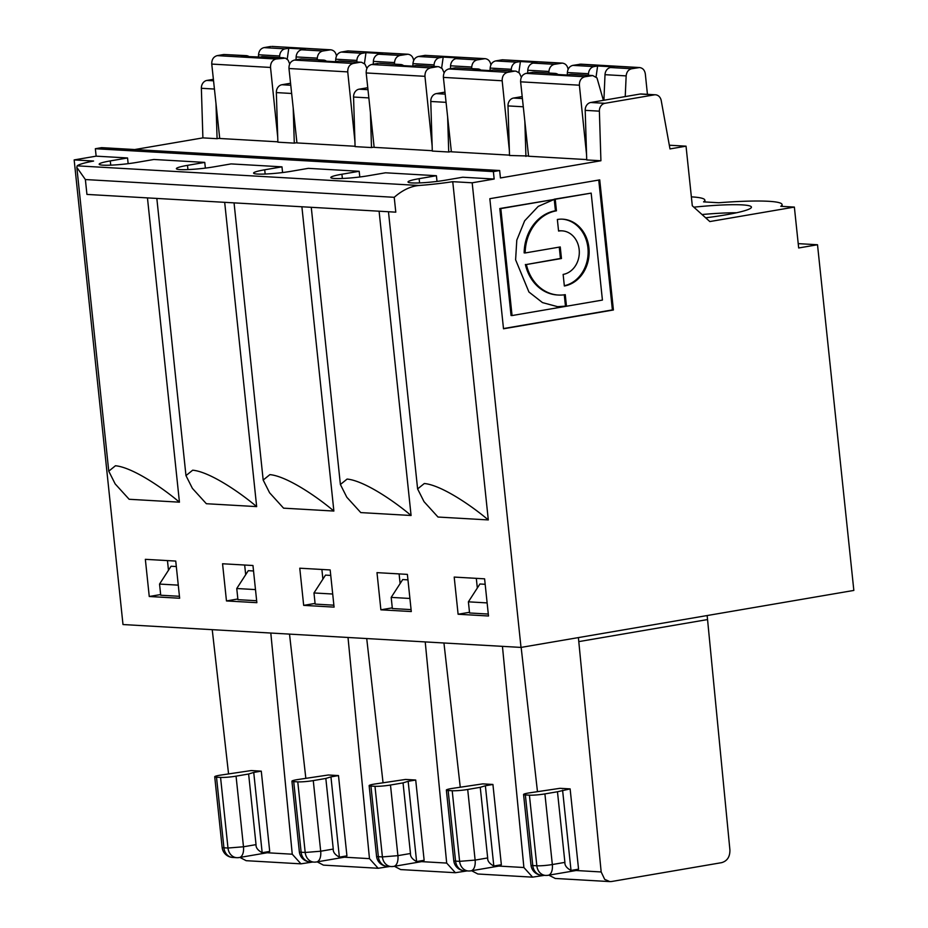 <?xml version="1.0" encoding="UTF-8"?>
<svg xmlns="http://www.w3.org/2000/svg" width="928" height="928" viewBox="0 0 928 928"><rect width="100%" height="100%" fill="white"/><g stroke="black" fill="none" stroke-linecap="round" stroke-linejoin="round"><path stroke-width="1.39" d="M312.666 862.042L300.95 863.829L292.25 854.201L267.194 852.762M239.934 857.426L246.152 860.685L300.95 863.84M228.543 773.732L212.234 629.671M110.281 160.915A24.418 2.517 -6 0 0 99.168 164.233A24.418 2.517 -6 0 0 111.952 165.103A24.418 2.517 -6 0 0 136.625 162.435L153.897 159.477L204.763 162.4L187.491 165.358A24.418 2.517 -6 0 0 176.378 168.664A24.418 2.517 -6 0 0 189.161 169.534A24.418 2.517 -6 0 0 213.834 166.866L231.107 163.908L281.973 166.843L264.712 169.789A24.418 2.517 -6 0 0 253.588 173.107A24.418 2.517 -6 0 0 266.371 173.977A24.418 2.517 -6 0 0 291.056 171.309L308.316 168.351L359.194 171.274L341.922 174.232A24.418 2.517 -6 0 0 330.797 177.538A24.418 2.517 -6 0 0 343.592 178.42A24.418 2.517 -6 0 0 368.265 175.752L385.538 172.794L436.404 175.717L419.131 178.675A24.418 2.517 -6 0 0 408.018 181.981A24.418 2.517 -6 0 0 420.802 182.851A24.418 2.517 -6 0 0 445.475 180.183L462.747 177.225L494.16 179.034L493.383 171.599L499.658 170.52L101.639 147.645L95.352 148.724L96.141 156.159L127.554 157.957L110.281 160.915L110.722 165.149M128.145 163.676L127.554 157.957M129.143 499.276L115.165 483.906L108.762 471.18L115.455 465.752C131.973 467.283 161.24 486.782 179.44 502.176L129.143 499.276M147.459 197.896L179.44 502.176M669.32 145.22L686.036 146.172L692.3 205.784L709.827 221.56L794.368 207.083L798.672 247.973L817.51 244.748L853.841 590.428L521.014 647.419L472.178 182.793L452.748 181.679A46.968 4.837 174 0 1 418.946 185.484C410.628 186.25 402.392 190.182 394.226 197.304L85.376 179.545L76.815 167.376L77.163 165.834A46.968 4.837 174 0 1 93.589 161.031L74.159 159.918L96.141 156.159M336.458 56.063C335.808 52.328 333.883 50.24 330.681 49.787L322.805 51.005C319.557 51.852 317.712 54.23 317.295 58.139L317.225 59.717M289.71 63.951L288.132 60.181L285.464 58.139L275.999 59.009C272.275 60.111 270.442 62.918 270.535 67.454L277.716 137.089M487.676 857.936C487.42 860.964 489.474 863.655 493.812 866.021L501.352 864.734A11.275 5.974 -99.7 0 1 499.206 866.01L470.937 870.847A11.275 5.974 80.3 0 0 475.124 860.094L459.615 861.346L452.203 790.737A11.275 1.16 174 0 0 467.7 789.473L475.124 860.094L487.676 857.936L480.252 787.315L485.379 785.749L493.812 866.021M480.252 787.315L467.7 789.473M485.379 785.749L492.919 784.462L482.78 783.87L451.484 788.533A11.275 1.16 -6 0 0 446.356 790.064A11.275 1.16 -6 0 0 448.143 790.505L452.203 790.737M407.96 579.861L402.717 579.559L391.187 597.388L409.909 598.467M511.235 70.876L511.305 69.298A7.459 6.276 -86.7 0 1 516.803 62.153L520.411 61.538L536.894 62.478L533.287 63.104A7.459 6.276 -86.7 0 0 527.788 70.238L527.672 73.115M518.856 72.512L520.411 61.538M521.35 77.268L519.39 73.045L516.061 71.178L493.162 69.971L489.555 70.586L473.071 69.635L476.679 69.02A7.459 6.276 -86.7 0 1 477.874 68.95A7.459 6.276 -86.7 0 1 480.901 70.087M493.162 69.971A7.459 6.276 -86.7 0 1 494.357 69.902L515.516 71.12M544.295 875.359L532.591 877.146L523.891 867.518L498.835 866.068M492.919 784.462L501.352 864.734M471.621 870.731L477.85 874.002L532.591 877.157M411.092 609.615L392.358 608.536L391.187 597.388M400.119 583.573L399.098 573.91M568.098 69.38C567.437 65.644 565.512 63.556 562.322 63.104L554.445 64.31C551.197 65.169 549.353 67.547 548.935 71.456L548.866 73.034M561.115 63.174L502.326 59.786L562.322 63.104M502.326 59.786L495.645 60.935C492.397 61.782 490.564 64.16 490.158 68.08L490.065 70.505M476.679 69.02L455.52 67.802L477.874 68.95M455.52 67.802L448.839 68.95C445.115 70.041 443.306 72.86 443.398 77.395L451.368 151.798L509.507 155.138M514.321 71.189L507.639 72.326C503.916 73.416 502.083 76.235 502.176 80.771L509.356 150.406M444.976 92.127L436.322 93.612A7.517 6.322 93.3 0 0 430.778 101.477L432.297 151.067L448.723 152.006L447.644 116.998M460.242 787.037L443.944 642.988M502.442 646.352L523.891 867.518M360.783 512.592L346.805 497.222L340.39 484.497L347.095 479.068C363.614 480.588 392.869 500.099 411.081 515.492L360.783 512.592M379.1 211.213L411.081 515.492M380.886 609.812L376.988 572.634L407.38 574.386L411.29 611.552L380.886 609.812L392.289 607.863M85.376 179.545L86.942 194.416L395.792 212.164L394.226 197.304M359.786 176.981L359.194 171.274M522.197 96.57L513.532 98.055A7.517 6.322 93.3 0 0 507.987 105.908L509.518 155.498L528.554 155.997M448.723 152.006L451.333 151.554M794.368 207.083L780.784 206.306A84.541 8.712 -6 0 0 782.06 204.554A84.541 8.712 -6 0 0 718.782 202.745L703.575 201.875A84.541 8.712 -6 0 0 704.851 200.123A84.541 8.712 -6 0 0 691.36 196.864M434.026 66.433L434.095 64.856A7.459 6.276 -86.7 0 1 439.594 57.71L443.201 57.095L459.685 58.046L456.077 58.661A7.459 6.276 -86.7 0 0 450.579 65.807L450.463 68.672M441.635 68.069L443.201 57.095M444.141 72.836L442.18 68.602L438.84 66.735L415.941 65.528L412.334 66.155L395.85 65.204L399.458 64.589A7.459 6.276 -86.7 0 1 400.664 64.519A7.459 6.276 -86.7 0 1 403.68 65.656M415.941 65.528A7.459 6.276 -86.7 0 1 417.148 65.459L438.306 66.677M330.751 575.418L325.496 575.116L313.977 592.957L332.7 594.024M410.466 853.505C410.211 856.521 412.252 859.224 416.602 861.578L424.142 860.291A11.275 5.974 -99.7 0 1 421.985 861.567L393.727 866.404A11.275 5.974 80.3 0 0 397.903 855.651L382.406 856.915L374.982 786.294A11.275 1.16 174 0 0 390.479 785.03L397.903 855.651L410.466 853.505L403.042 782.884L408.158 781.306L416.602 861.578M403.042 782.884L390.479 785.03M408.158 781.306L415.709 780.019L405.571 779.439L374.274 784.102A11.275 1.16 -6 0 0 369.135 785.633A11.275 1.16 -6 0 0 370.933 786.062L374.982 786.294M367.766 87.696L359.101 89.181A7.517 6.322 93.3 0 0 353.556 97.034L355.088 146.624L371.502 147.564L370.423 112.566M490.889 64.937C490.228 61.202 488.302 59.114 485.112 58.661L477.236 59.879C473.976 60.726 472.143 63.104 471.726 67.025L471.656 68.591M483.906 58.731L425.105 55.355L485.112 58.661M425.105 55.355L418.435 56.492C415.187 57.35 413.354 59.728 412.948 63.638L412.856 66.062M399.458 64.589L379.506 63.301L400.664 64.519M378.311 63.371L371.629 64.508C367.906 65.598 366.084 68.417 366.189 72.952L374.146 147.355L432.297 150.707M437.1 66.746L430.43 67.895C426.694 68.985 424.873 71.792 424.954 76.328L432.146 145.963M333.871 605.184L315.149 604.105L313.977 592.957M322.898 579.142L321.888 569.467M467.086 870.916L455.381 872.714L446.681 863.075L421.625 861.636M415.709 780.019L424.142 860.291M394.412 866.288L400.641 869.559M371.502 147.564L374.123 147.123M282.576 172.55L281.973 166.843M283.574 508.161L269.596 492.78L263.181 480.054L269.886 474.626C286.392 476.157 315.659 495.656 333.871 511.05L283.574 508.161M301.89 206.77L333.871 511.05M303.676 605.369L299.767 568.203L330.171 569.943L334.08 607.121L303.676 605.369L315.079 603.42M383.032 782.606L366.722 638.557M425.221 641.909L446.681 863.075M333.256 849.062C333.001 852.09 335.043 854.781 339.381 857.147L346.933 855.848A11.275 5.974 -99.7 0 1 344.775 857.136L316.518 861.973A11.275 5.974 80.3 0 0 320.694 851.22L305.196 852.472L297.772 781.863A11.275 1.16 174 0 0 313.27 780.599L320.694 851.22L333.256 849.062L325.832 778.441L330.948 776.875L339.381 857.147M325.832 778.441L313.27 780.599M330.948 776.875L338.488 775.576L328.361 774.996L297.064 779.659A11.275 1.16 -6 0 0 291.926 781.19A11.275 1.16 -6 0 0 293.724 781.62L297.772 781.863M253.53 570.975L248.286 570.674L236.756 588.514L255.49 589.593M356.816 61.99L356.886 60.413A7.459 6.276 -86.7 0 1 362.372 53.279L365.98 52.652L382.475 53.604L378.856 54.218A7.459 6.276 -86.7 0 0 373.369 61.364L373.242 64.229M364.426 63.626L365.98 52.652M366.92 68.394L364.971 64.16L361.63 62.304L338.732 61.097L335.124 61.712L318.64 60.761L322.248 60.146A7.459 6.276 -86.7 0 1 323.454 60.076A7.459 6.276 -86.7 0 1 326.47 61.213M338.732 61.097A7.459 6.276 -86.7 0 1 339.938 61.028L361.096 62.246M389.876 866.474L378.16 868.272L369.472 858.644L344.404 857.194M338.488 775.576L346.933 855.848M317.202 861.857L323.42 865.128L378.16 868.272M256.662 600.741L237.928 599.662L236.756 588.514M245.688 574.699L244.667 565.036M413.668 60.494C413.018 56.77 411.092 54.682 407.891 54.23L400.014 55.436C396.766 56.283 394.934 58.673 394.516 62.582L394.446 64.16M406.696 54.3L347.896 50.912L407.891 54.23M347.896 50.912L341.214 52.061C337.966 52.908 336.145 55.286 335.739 59.206L335.634 61.619M322.248 60.146L301.09 58.928L323.454 60.076M301.09 58.928L294.42 60.076C290.684 61.167 288.875 63.974 288.979 68.51L296.937 142.924L355.076 146.264M359.89 62.304L353.208 63.452C349.485 64.542 347.664 67.361 347.745 71.897L354.937 141.532M290.557 83.253L281.892 84.738A7.517 6.322 93.3 0 0 276.347 92.591L277.878 142.181L294.292 143.132L293.213 108.124M305.822 778.163L289.513 634.114M348.012 637.478L369.472 858.644M206.352 503.718L192.386 488.348L185.971 475.612L192.676 470.194C209.183 471.714 238.45 491.225 256.662 506.607L206.352 503.718M224.68 202.327L256.662 506.607M226.467 600.938L222.558 563.76L252.961 565.512L256.859 602.678L226.467 600.938L237.858 598.978M205.366 168.107L204.763 162.4M294.292 143.132L296.914 142.68M279.606 57.559L279.664 55.982A7.459 6.276 -86.7 0 1 285.163 48.836L288.77 48.221L305.254 49.161L301.646 49.787A7.459 6.276 -86.7 0 0 296.148 56.933L296.032 59.798M287.216 59.195L288.77 48.221M282.68 57.872L241.431 56.33L245.038 55.703A7.459 6.276 -86.7 0 1 246.233 55.634A7.459 6.276 -86.7 0 1 249.261 56.77M261.522 56.654A7.459 6.276 -86.7 0 1 262.728 56.585L283.875 57.803M176.32 566.544L171.077 566.242L159.546 584.072L178.28 585.15M256.035 844.631C255.78 847.647 257.833 850.338 262.172 852.704L269.712 851.417A11.275 5.974 -99.7 0 1 267.566 852.693L239.308 857.53A11.275 5.974 80.3 0 0 243.484 846.777L227.986 848.03L220.562 777.42A11.275 1.16 174 0 0 236.06 776.156L243.484 846.777L256.035 844.631L248.623 774.01L253.738 772.432L262.172 852.704M248.623 774.01L236.06 776.156M253.738 772.432L261.278 771.145L251.14 770.565L219.843 775.228A11.275 1.16 -6 0 0 214.716 776.748A11.275 1.16 -6 0 0 216.502 777.188L220.562 777.42M329.486 49.857L271.881 46.412L330.681 49.787M270.686 46.481L264.004 47.618C260.756 48.465 258.924 50.854 258.529 54.764L258.425 57.188M245.038 55.703L223.88 54.497L246.233 55.634M223.88 54.497L217.198 55.634C213.475 56.724 211.665 59.543 211.758 64.078L219.727 138.481L277.866 141.822M179.452 596.298L160.718 595.231L159.546 584.072M168.478 570.256L167.458 560.593M261.278 771.145L269.712 851.417M214.438 89.042L201.364 88.288A7.517 6.322 -86.7 0 1 206.909 80.434L213.394 79.321M201.364 88.288L202.896 137.878L217.082 138.69L216.004 103.692M217.082 138.69L219.692 138.237M149.257 596.495L145.348 559.329L175.74 561.069L179.649 598.247L149.257 596.495L160.648 594.546M270.802 633.035L292.25 854.201M521.014 647.419L122.995 624.544L74.159 159.918M134.722 149.547L202.896 137.878M458.107 614.243L488.499 615.995L484.602 578.828L454.198 577.077L458.107 614.243L469.498 612.294M705.663 217.813A57.826 5.962 -6 0 0 751.436 207.118A57.826 5.962 -6 0 0 693.854 207.176M736.496 212.767A57.826 5.962 -6 0 0 702.02 214.53M485.17 584.292L479.927 583.99L468.396 601.831L469.568 612.979L488.302 614.058M477.328 588.016L476.308 578.353M578.399 637.594L601.17 871.96L604.696 879.373L609.847 881.6L611.668 881.496L721.566 862.669C727.239 861.056 730.023 856.799 729.907 849.92L707.554 619.568L578.817 641.608M707.554 619.568L707.136 615.554M537.451 791.48L521.153 647.396M555.28 878.456L548.842 875.174M525.352 794.936L532.776 865.557L536.836 865.789L529.412 795.168L525.352 794.936A11.275 1.16 -6 0 1 523.566 794.507A11.275 1.16 -6 0 1 528.693 792.976L560.002 788.313L570.128 788.893L557.473 791.758L564.897 862.379C564.642 865.406 566.683 868.098 571.022 870.464L578.562 869.165L570.128 788.893M529.412 795.168A11.275 1.16 -6 0 0 544.91 793.904L552.334 864.536A11.275 5.974 80.3 0 1 548.158 875.29L576.416 870.452A11.275 5.974 -99.7 0 0 578.562 869.165M487.13 602.91L468.396 601.831M544.91 793.904L557.473 791.758M562.588 790.192L571.022 870.464M817.51 244.748L798.219 243.635M613.408 309.975L503.51 328.79L489.833 198.696L599.732 179.881L613.408 309.975L612.387 309.917L598.746 180.044M503.486 328.558L612.387 309.917M559.259 247.126L560.442 258.46L526.385 264.526A42.375 35.658 93.3 0 0 558.424 295.046A42.375 35.658 93.3 0 0 565.256 294.652L566.474 306.217L557.751 306.716L542.497 302.609L528.925 292.007L515.608 259.794L516.792 240.143L524.656 220.806L538.228 206.387L554.086 199.462L500.818 208.591L512.059 315.555L602.423 300.08L591.171 193.117L555.234 199.265L556.44 210.818A42.375 35.658 93.3 0 0 525.167 252.961L560.245 246.952L561.463 258.518L526.385 264.526M560.442 258.46L561.463 258.518M564.352 285.986L563.134 274.421A21.924 18.444 93.3 0 0 579.304 251.697A21.924 18.444 93.3 0 0 562.113 230.852A21.924 18.444 93.3 0 0 558.575 231.049L557.357 219.484A33.605 28.281 -86.7 0 1 562.786 219.182A33.605 28.281 -86.7 0 1 589.141 251.14A33.605 28.281 -86.7 0 1 564.352 285.986M554.086 199.462L499.809 208.533L511.05 315.497L512.059 315.555M564.27 294.802L565.465 306.159L566.474 306.217M555.234 199.265L554.213 199.207L555.431 210.76A42.375 35.658 93.3 0 0 524.158 252.903L525.167 252.961M562.113 230.852L561.092 230.794A21.924 18.444 93.3 0 0 558.552 230.852M525.376 264.468A42.375 35.658 93.3 0 0 557.403 294.988L558.424 295.046M437.993 517.035L424.026 501.665L417.612 488.928L424.316 483.511C440.823 485.031 470.09 504.542 488.302 519.924L437.993 517.035M472.178 182.793L494.16 179.034M452.748 181.679L488.302 519.924M655.47 94.795A7.517 6.322 93.3 0 0 654.263 94.865L604.928 103.31A7.517 6.322 93.3 0 0 599.384 111.163L585.197 110.351A7.517 6.322 93.3 0 1 590.742 102.498L640.076 94.041A7.517 6.322 93.3 0 1 641.283 93.972L655.47 94.795A7.517 6.322 93.3 0 1 661.223 100.572L669.993 148.921L686.036 146.172M599.384 111.163L600.915 160.753L586.728 159.941L585.197 110.351M499.658 170.52L500.436 177.956L600.915 160.753M565.465 306.159L557.241 306.681M554.213 199.207L591.171 193.117M499.809 208.533L500.818 208.591M555.431 210.76L556.44 210.818M562.275 219.159A33.605 28.281 -86.7 0 1 588.12 250.78A33.605 28.281 -86.7 0 1 564.317 285.731M603.386 100.328L596.982 77.929L592.737 75.551L584.849 76.769C581.125 77.859 579.304 80.678 579.385 85.202L520.62 81.826L528.577 156.24L586.716 159.581M437.007 181.424L436.404 175.717M493.383 171.599L95.352 148.724M579.385 85.202L586.577 154.837M520.62 81.826C520.515 77.291 522.325 74.484 526.06 73.382L533.936 72.175L555.095 73.393A7.459 6.276 -86.7 0 1 558.111 74.53M588.456 75.307L588.526 73.73L567.379 72.523L567.275 74.936M567.379 72.523C567.785 68.602 569.606 66.224 572.854 65.378L580.742 64.16L639.531 67.547L631.655 68.753C628.407 69.6 626.574 71.978 626.156 75.899L625.228 96.593M647.431 94.331L645.32 73.915C644.693 70.134 642.768 67.999 639.531 67.547M525.932 156.438L524.854 121.44M591.53 75.62L570.372 74.402L566.764 75.029L550.281 74.078L553.888 73.463A7.459 6.276 -86.7 0 1 555.095 73.393M588.526 73.73A7.459 6.276 -86.7 0 1 594.013 66.584L597.62 65.969L614.104 66.92L610.496 67.535A7.459 6.276 -86.7 0 0 605.01 74.681L603.908 100.236M570.372 74.402A7.459 6.276 -86.7 0 1 571.578 74.344L592.737 75.551M596.066 76.943L597.62 65.969M448.143 790.505L455.567 861.114A11.275 9.489 93.3 0 0 464.336 870.754L468.396 870.986A11.275 9.489 -86.7 0 1 459.615 861.346L455.567 861.114A11.275 1.16 174 0 1 453.78 860.685L446.356 790.064M470.218 870.893A11.275 9.489 -86.7 0 1 468.396 870.986A11.275 11.275 0 0 0 470.937 870.847M548.935 71.456L527.788 70.238M554.445 64.31L533.287 63.104M516.803 62.153L495.645 60.935M511.305 69.298L490.158 68.08M507.639 72.326L448.839 68.95M502.176 80.771L443.398 77.395M436.322 93.612L445.196 94.122M446.078 102.347L430.778 101.477M341.922 174.232L342.362 178.466M370.933 786.062L378.357 856.683A11.275 9.489 93.3 0 0 387.127 866.323L391.175 866.555A11.275 9.489 -86.7 0 1 382.406 856.915L378.357 856.683A11.275 1.16 174 0 1 376.559 856.242L369.135 785.633M392.996 866.45A11.275 9.489 -86.7 0 1 391.175 866.555A11.275 11.275 0 0 0 393.727 866.404M359.101 89.181L367.975 89.691M368.857 97.916L353.556 97.034M471.726 67.025L450.579 65.807M477.236 59.879L456.077 58.661M439.594 57.71L418.435 56.492M434.095 64.856L412.948 63.638M430.43 67.895L371.629 64.508M424.954 76.328L366.189 72.952M264.712 169.789L265.153 174.035M293.724 781.62L301.136 852.24A11.275 9.489 93.3 0 0 309.917 861.88L313.966 862.112A11.275 9.489 -86.7 0 1 305.196 852.472L301.136 852.24A11.275 1.16 174 0 1 299.35 851.811L291.926 781.19M315.787 862.008A11.275 9.489 -86.7 0 1 313.966 862.112A11.275 11.275 0 0 0 316.518 861.973M394.516 62.582L373.369 61.364M400.014 55.436L378.856 54.218M362.372 53.279L341.214 52.061M356.886 60.413L335.739 59.206M353.208 63.452L294.42 60.076M347.745 71.897L288.979 68.51M281.892 84.738L290.766 85.248M291.647 93.473L276.347 92.591M187.491 165.358L187.943 169.592M216.502 777.188L223.926 847.798A11.275 9.489 93.3 0 0 232.696 857.449L236.756 857.681A11.275 9.489 -86.7 0 1 227.986 848.03L223.926 847.798A11.275 1.16 174 0 1 222.14 847.368L214.716 776.748M238.577 857.576A11.275 9.489 -86.7 0 1 236.756 857.681A11.275 11.275 0 0 0 239.308 857.53M317.295 58.139L296.148 56.933M322.805 51.005L301.646 49.787M285.163 48.836L264.004 47.618M279.664 55.982L258.529 54.764M275.999 59.009L217.198 55.634M270.535 67.454L211.758 64.078M206.909 80.434L213.556 80.806M576.044 870.51L601.17 871.96M547.427 875.324A11.275 9.489 -86.7 0 1 545.606 875.429A11.275 9.489 -86.7 0 1 536.836 865.789A11.275 1.172 174 0 0 552.334 864.536L564.897 862.379M541.558 875.197A11.275 9.489 93.3 0 1 532.776 865.557A11.275 1.16 174 0 1 530.99 865.128A11.275 11.275 0 0 0 541.558 875.197L545.606 875.429A11.275 11.275 0 0 0 548.158 875.29M77.163 165.834L418.946 185.484M419.131 178.675L419.584 182.909M654.263 94.865L640.076 94.041M590.742 102.498L604.928 103.31M523.288 106.79L507.987 105.908M584.849 76.769L526.06 73.382M553.888 73.463L532.73 72.245M594.013 66.584L572.854 65.378M631.655 68.753L610.496 67.535M638.336 67.605L579.536 64.229M626.156 75.899L605.01 74.681M513.532 98.055L522.406 98.565M108.762 471.18L76.862 167.666M453.78 860.685A11.275 11.275 0 0 0 464.336 870.754M340.39 484.497L311.263 207.304M705.036 201.956L704.851 200.123M376.559 856.242A11.275 11.275 0 0 0 387.127 866.323M400.629 869.571L455.37 872.714M263.181 480.054L234.053 202.872M299.35 851.811A11.275 11.275 0 0 0 309.917 861.88M185.971 475.612L156.832 198.43M222.14 847.368A11.275 11.275 0 0 0 232.696 857.449M609.452 881.577L555.072 878.445M523.566 794.507L530.99 865.128M782.258 206.387L782.06 204.554M417.612 488.928L388.472 211.746"/></g></svg>
